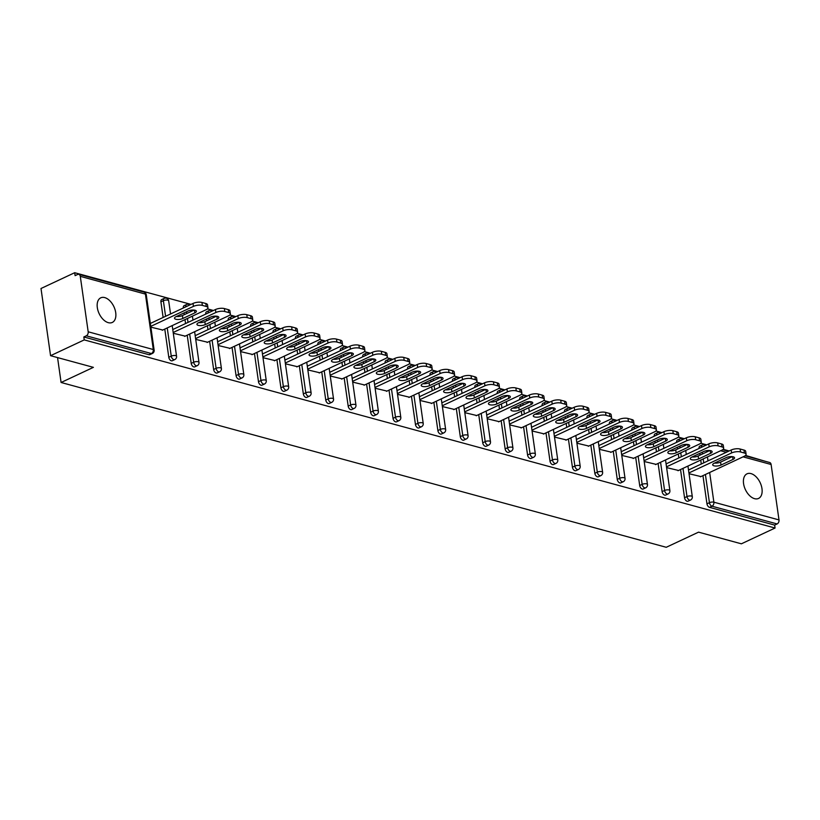 <?xml version="1.0" encoding="UTF-8"?>
<svg xmlns="http://www.w3.org/2000/svg" width="820" height="820" viewBox="0 0 820 820"><rect width="100%" height="100%" fill="white"/><g stroke="black" fill="none" stroke-linecap="round" stroke-linejoin="round"><path stroke-width="1.23" d="M750.987 473.601A13.591 8.159 64.9 0 0 747.01 473.827A13.591 8.159 64.9 0 0 744.242 486.629A13.591 8.159 64.9 0 0 754.564 498.673A13.591 8.159 64.9 0 0 758.541 498.447A13.591 8.159 64.9 0 0 761.308 485.645A13.591 8.159 64.9 0 0 750.987 473.601M104.734 297.598A13.591 8.159 64.9 0 0 100.747 297.834A13.591 8.159 64.9 0 0 97.99 310.626A13.591 8.159 64.9 0 0 108.301 322.67A13.591 8.159 64.9 0 0 112.289 322.444A13.591 8.159 64.9 0 0 115.046 309.642A13.591 8.159 64.9 0 0 104.734 297.598M745.083 455.807L769.642 462.49A3.188 2.265 105.2 0 1 771.107 464.489L779 519.921A3.188 2.265 105.2 0 1 777.114 523.939L774.654 525.097L775.064 528.029L741.382 543.814L698.548 532.149L666.24 547.288L61.09 382.489L93.398 367.35L50.563 355.685L41 288.496L74.692 272.712L75.102 275.643L77.562 274.495A3.188 2.265 -74.8 0 1 78.823 274.362L143.941 292.094A3.188 2.265 -74.8 0 1 145.406 294.083L80.288 276.35A3.188 2.265 -74.8 0 0 78.823 274.362M765.583 461.383L745.564 455.418M729.175 450.949L723.148 449.309M706.748 444.84L700.721 443.2M684.331 438.731L678.294 437.091M661.904 432.632L655.877 430.982M639.477 426.523L633.45 424.883M617.06 420.414L611.023 418.774M594.633 414.305L588.606 412.665M572.206 408.206L566.179 406.556M549.789 402.097L543.752 400.457M527.362 395.988L521.335 394.348M504.935 389.879L498.908 388.239M482.519 383.78L476.481 382.13M460.092 377.671L454.065 376.021M437.665 371.562L431.638 369.922M415.248 365.453L409.211 363.813M392.821 359.344L386.794 357.704M370.394 353.246L364.367 351.595M347.977 347.137L341.94 345.497M325.55 341.028L319.523 339.388M303.123 334.919L297.096 333.279M280.707 328.82L274.669 327.17M258.279 322.711L252.252 321.071M235.852 316.602L229.825 314.962M213.436 310.493L207.398 308.853M191.009 304.384L74.692 272.712M57.554 357.592L61.09 382.489M88.181 331.792L153.299 349.525A3.188 2.265 -74.8 0 1 151.403 353.543A3.188 1.917 64.9 0 0 152.346 353.481L149.875 354.64A3.188 1.917 -115.1 0 1 148.943 354.691L151.403 353.543L86.295 335.81A3.188 2.265 -74.8 0 0 88.181 331.792L80.288 276.35M148.943 354.691L83.835 336.958L84.245 339.9L50.563 355.685M86.295 335.81L83.835 336.958M775.064 528.029L84.245 339.9M150.87 327.159L162.77 330.019M774.654 525.097L709.536 507.365A3.188 1.917 -115.1 0 1 706.963 503.839L702.945 475.641M701.295 464.017L700.731 460.061M700.024 455.131L699.778 453.378M699.081 448.437L699.07 448.396A3.188 1.917 -115.1 0 1 699.88 446.101L702.34 444.952A3.188 1.917 64.9 0 0 701.53 447.248L699.07 448.396M676.643 442.298A3.188 1.917 -115.1 0 1 677.453 439.991L679.913 438.843A3.188 1.917 64.9 0 0 679.114 441.139L676.654 442.328M684.536 497.73L686.996 496.571A3.188 1.917 -115.1 0 0 689.569 500.097A3.188 1.917 64.9 0 0 690.501 500.046L688.041 501.204A3.188 1.917 -115.1 0 1 687.109 501.256A3.188 1.917 -115.1 0 1 684.536 497.73L680.528 469.532M678.868 457.908L678.304 453.962M677.607 449.022L677.351 447.269M654.227 436.189A3.188 1.917 -115.1 0 1 655.026 433.893L657.486 432.734A3.188 1.917 64.9 0 0 656.687 435.03L654.227 436.23M662.109 491.621L664.579 490.473A3.188 1.917 -115.1 0 0 667.152 493.999A3.188 1.917 64.9 0 0 668.085 493.937L665.625 495.095A3.188 1.917 -115.1 0 1 664.692 495.147A3.188 1.917 -115.1 0 1 662.109 491.621L658.101 463.423M656.451 451.799L655.887 447.853M655.18 442.913L654.934 441.16M631.8 430.08A3.188 1.917 -115.1 0 1 632.609 427.784L635.069 426.625A3.188 1.917 64.9 0 0 634.26 428.921L631.81 430.121M639.692 485.512L642.152 484.364A3.188 1.917 -115.1 0 0 644.725 487.89A3.188 1.917 64.9 0 0 645.658 487.838L643.198 488.986A3.188 1.917 -115.1 0 1 642.265 489.038A3.188 1.917 -115.1 0 1 639.692 485.512L635.674 457.324M634.024 445.69L633.46 441.744M632.753 436.804L632.507 435.051M609.373 423.971A3.188 1.917 -115.1 0 1 610.182 421.675L612.643 420.527A3.188 1.917 64.9 0 0 611.843 422.823L609.373 423.971M617.265 479.413L619.725 478.255A3.188 1.917 -115.1 0 0 622.298 481.781A3.188 1.917 64.9 0 0 623.231 481.729L620.771 482.877A3.188 1.917 -115.1 0 1 619.838 482.939A3.188 1.917 -115.1 0 1 617.265 479.413L613.257 451.215M611.597 439.592L611.033 435.635M610.336 430.705L610.08 428.952M586.956 417.862A3.188 1.917 -115.1 0 1 587.755 415.566L590.216 414.418A3.188 1.917 64.9 0 0 589.416 416.714L586.956 417.903M594.838 473.304L597.308 472.146A3.188 1.917 -115.1 0 0 599.881 475.672A3.188 1.917 64.9 0 0 600.814 475.62L598.354 476.779A3.188 1.917 -115.1 0 1 597.421 476.83A3.188 1.917 -115.1 0 1 594.838 473.304L590.83 445.106M589.18 433.483L588.616 429.526M587.909 424.596L587.663 422.843M564.529 411.763A3.188 1.917 -115.1 0 1 565.339 409.467L567.799 408.309A3.188 1.917 64.9 0 0 566.989 410.605L564.539 411.804M572.422 467.195L574.881 466.047A3.188 1.917 -115.1 0 0 577.454 469.563A3.188 1.917 64.9 0 0 578.387 469.511L575.927 470.67A3.188 1.917 -115.1 0 1 574.994 470.721A3.188 1.917 -115.1 0 1 572.422 467.195L568.403 438.997M566.753 427.374L566.189 423.428M565.492 418.487L565.236 416.734M542.102 405.654A3.188 1.917 -115.1 0 1 542.912 403.358L545.372 402.2A3.188 1.917 64.9 0 0 544.572 404.496L542.112 405.695M549.995 461.086L552.454 459.938A3.188 1.917 -115.1 0 0 555.027 463.464A3.188 1.917 64.9 0 0 555.96 463.402L553.5 464.561A3.188 1.917 -115.1 0 1 552.567 464.612A3.188 1.917 -115.1 0 1 549.995 461.086L545.987 432.888M544.326 421.265L543.762 417.318M543.066 412.378L542.809 410.625M519.685 399.545A3.188 1.917 -115.1 0 1 520.485 397.249L522.945 396.091A3.188 1.917 64.9 0 0 522.145 398.397L519.685 399.586M527.567 454.977L530.038 453.829A3.188 1.917 -115.1 0 0 532.611 457.355A3.188 1.917 64.9 0 0 533.543 457.304L531.083 458.452A3.188 1.917 -115.1 0 1 530.15 458.503A3.188 1.917 -115.1 0 1 527.567 454.977L523.56 426.789M521.909 415.166L521.346 411.209M520.638 406.279L520.392 404.516M497.258 393.436A3.188 1.917 -115.1 0 1 498.068 391.14L500.528 389.992A3.188 1.917 64.9 0 0 499.718 392.288L497.268 393.477M505.151 448.878L507.611 447.72A3.188 1.917 -115.1 0 0 510.183 451.246A3.188 1.917 64.9 0 0 511.116 451.195L508.656 452.343A3.188 1.917 -115.1 0 1 507.723 452.404A3.188 1.917 -115.1 0 1 505.151 448.878L501.133 420.68M499.482 409.057L498.919 405.101M498.222 400.17L497.965 398.417M474.831 387.337A3.188 1.917 -115.1 0 1 475.641 385.031L478.101 383.883A3.188 1.917 64.9 0 0 477.301 386.179L474.831 387.337M482.724 442.769L485.184 441.611A3.188 1.917 -115.1 0 0 487.756 445.137A3.188 1.917 64.9 0 0 488.689 445.086L486.229 446.244A3.188 1.917 -115.1 0 1 485.296 446.295A3.188 1.917 -115.1 0 1 482.724 442.769L478.716 414.571M477.055 402.948L476.492 399.002M475.795 394.061L475.538 392.308M452.414 381.228A3.188 1.917 -115.1 0 1 453.214 378.932L455.674 377.774A3.188 1.917 64.9 0 0 454.874 380.07L452.414 381.228M460.297 436.66L462.767 435.512A3.188 1.917 -115.1 0 0 465.34 439.038A3.188 1.917 64.9 0 0 466.272 438.977L463.812 440.135A3.188 1.917 -115.1 0 1 462.88 440.186A3.188 1.917 -115.1 0 1 460.297 436.66L456.289 408.462M454.639 396.839L454.075 392.893M453.368 387.952L453.122 386.199M429.987 375.119A3.188 1.917 -115.1 0 1 430.797 372.823L433.257 371.665A3.188 1.917 64.9 0 0 432.447 373.961L429.998 375.16M437.88 430.551L440.34 429.403A3.188 1.917 -115.1 0 0 442.913 432.929A3.188 1.917 64.9 0 0 443.845 432.878L441.385 434.026A3.188 1.917 -115.1 0 1 440.453 434.077A3.188 1.917 -115.1 0 1 437.88 430.551L433.862 402.364M432.212 390.73L431.648 386.784M430.951 381.853L430.695 380.09M407.56 369.01A3.188 1.917 -115.1 0 1 408.37 366.714L410.83 365.566A3.188 1.917 64.9 0 0 410.031 367.862L407.571 369.051M415.453 424.452L417.913 423.294A3.188 1.917 -115.1 0 0 420.486 426.82A3.188 1.917 64.9 0 0 421.418 426.769L418.958 427.917A3.188 1.917 -115.1 0 1 418.026 427.978A3.188 1.917 -115.1 0 1 415.453 424.452L411.445 396.255M409.785 384.631L409.221 380.675M408.524 375.744L408.268 373.992M385.144 362.901A3.188 1.917 -115.1 0 1 385.943 360.605L388.403 359.457A3.188 1.917 64.9 0 0 387.604 361.753L385.144 362.942M393.026 418.343L395.496 417.185A3.188 1.917 -115.1 0 0 398.069 420.711A3.188 1.917 64.9 0 0 399.002 420.66L396.542 421.818A3.188 1.917 -115.1 0 1 395.609 421.869A3.188 1.917 -115.1 0 1 393.026 418.343L389.018 390.146M387.368 378.522L386.804 374.566M386.097 369.635L385.851 367.883M362.717 356.803A3.188 1.917 -115.1 0 1 363.526 354.506L365.986 353.348A3.188 1.917 64.9 0 0 365.177 355.644L362.727 356.843M370.609 412.234L373.069 411.086A3.188 1.917 -115.1 0 0 375.642 414.602A3.188 1.917 64.9 0 0 376.575 414.551L374.115 415.709A3.188 1.917 -115.1 0 1 373.182 415.76A3.188 1.917 -115.1 0 1 370.609 412.234L366.591 384.037M364.941 372.413L364.377 368.467M363.68 363.526L363.424 361.774M340.29 350.693A3.188 1.917 -115.1 0 1 341.099 348.397L343.559 347.239A3.188 1.917 64.9 0 0 342.76 349.535L340.3 350.734M348.182 406.125L350.642 404.977A3.188 1.917 -115.1 0 0 353.215 408.503A3.188 1.917 64.9 0 0 354.148 408.442L351.688 409.6A3.188 1.917 -115.1 0 1 350.755 409.651A3.188 1.917 -115.1 0 1 348.182 406.125L344.174 377.928M342.514 366.304L341.95 362.358M341.253 357.417L340.997 355.665M317.873 344.584A3.188 1.917 -115.1 0 1 318.672 342.288L321.132 341.13A3.188 1.917 64.9 0 0 320.333 343.436L317.873 344.584M325.755 400.027L328.226 398.868A3.188 1.917 -115.1 0 0 330.798 402.394A3.188 1.917 64.9 0 0 331.731 402.343L329.271 403.491A3.188 1.917 -115.1 0 1 328.338 403.542A3.188 1.917 -115.1 0 1 325.755 400.027L321.747 371.829M320.097 360.205L319.534 356.249M318.826 351.319L318.58 349.556M295.446 338.476A3.188 1.917 -115.1 0 1 296.256 336.179L298.716 335.031A3.188 1.917 64.9 0 0 297.906 337.327L295.456 338.516M303.338 393.918L305.798 392.759A3.188 1.917 -115.1 0 0 308.371 396.285A3.188 1.917 64.9 0 0 309.304 396.234L306.844 397.382A3.188 1.917 -115.1 0 1 305.911 397.444A3.188 1.917 -115.1 0 1 303.338 393.918L299.32 365.72M297.67 354.096L297.106 350.14M296.409 345.21L296.153 343.457M273.019 332.377A3.188 1.917 -115.1 0 1 273.829 330.07L276.289 328.922A3.188 1.917 64.9 0 0 275.489 331.218L273.029 332.407M280.911 387.809L283.371 386.651A3.188 1.917 -115.1 0 0 285.944 390.176A3.188 1.917 64.9 0 0 286.877 390.125L284.417 391.284A3.188 1.917 -115.1 0 1 283.484 391.335A3.188 1.917 -115.1 0 1 280.911 387.809L276.904 359.611M275.243 347.987L274.68 344.041M273.983 339.101L273.736 337.348M250.602 326.268A3.188 1.917 -115.1 0 1 251.402 323.972L253.862 322.813A3.188 1.917 64.9 0 0 253.062 325.109L250.602 326.309M258.484 381.7L260.955 380.552A3.188 1.917 -115.1 0 0 263.527 384.078A3.188 1.917 64.9 0 0 264.46 384.016L262 385.174A3.188 1.917 -115.1 0 1 261.067 385.226A3.188 1.917 -115.1 0 1 258.484 381.7L254.477 353.502M252.826 341.878L252.263 337.932M251.555 332.992L251.309 331.239M228.175 320.159A3.188 1.917 -115.1 0 1 228.985 317.863L231.445 316.704A3.188 1.917 64.9 0 0 230.635 319L228.185 320.2M236.068 375.591L238.528 374.443A3.188 1.917 -115.1 0 0 241.1 377.969A3.188 1.917 64.9 0 0 242.033 377.917L239.573 379.065A3.188 1.917 -115.1 0 1 238.64 379.117A3.188 1.917 -115.1 0 1 236.068 375.591L232.05 347.403M230.399 335.769L229.836 331.823M229.139 326.893L228.882 325.13M205.748 314.05A3.188 1.917 -115.1 0 1 206.558 311.754L209.018 310.606A3.188 1.917 64.9 0 0 208.218 312.902L205.758 314.091M213.641 369.492L216.101 368.334A3.188 1.917 -115.1 0 0 218.673 371.86A3.188 1.917 64.9 0 0 219.616 371.808L217.146 372.957A3.188 1.917 -115.1 0 1 216.213 373.018A3.188 1.917 -115.1 0 1 213.641 369.492L209.633 341.294M207.972 329.671L207.409 325.714M206.712 320.784L206.466 319.031M183.332 307.941A3.188 1.917 -115.1 0 1 184.131 305.645L186.591 304.497A3.188 1.917 64.9 0 0 185.791 306.793L183.332 307.941M191.214 363.383L193.684 362.225A3.188 1.917 -115.1 0 0 196.257 365.751A3.188 1.917 64.9 0 0 197.189 365.699L194.729 366.858A3.188 1.917 -115.1 0 1 193.797 366.909A3.188 1.917 -115.1 0 1 191.214 363.383L187.206 335.185M185.556 323.562L184.992 319.605M184.285 314.675L184.039 312.922M160.904 301.842A3.188 1.917 -115.1 0 1 161.714 299.546L164.174 298.388A3.188 1.917 64.9 0 0 163.364 300.684L160.904 301.842L163.129 317.453M168.797 357.274L171.257 356.126A3.188 1.917 -115.1 0 0 173.83 359.652A3.188 1.917 64.9 0 0 174.762 359.59L172.302 360.749A3.188 1.917 -115.1 0 1 171.37 360.8A3.188 1.917 -115.1 0 1 168.797 357.274L164.779 329.076M173.297 333.268L185.197 336.128M195.713 339.377L207.624 342.237M218.14 345.486L230.041 348.336M240.567 351.585L252.468 354.445M262.984 357.694L274.895 360.554M285.411 363.803L297.311 366.663M307.838 369.912L319.738 372.762M330.255 376.011L342.165 378.871M352.682 382.12L364.582 384.98M375.109 388.229L387.009 391.089M397.526 394.338L409.436 397.198M419.953 400.447L431.853 403.296M442.38 406.546L454.28 409.405M464.796 412.655L476.707 415.514M487.223 418.764L499.124 421.623M509.65 424.873L521.551 427.722M532.067 430.971L543.978 433.831M554.494 437.08L566.394 439.94M576.921 443.189L588.822 446.049M599.338 449.298L611.249 452.158M621.765 455.407L633.665 458.257M644.192 461.506L656.092 464.366M666.609 467.615L678.519 470.475M689.036 473.724L700.936 476.584M202.366 305.399L206.24 306.454L205.83 303.513L201.945 302.457L202.366 305.399A6.375 2.316 171.9 0 0 193.438 306.383L150.757 326.38M206.24 306.454A6.375 2.316 171.9 0 1 207.942 307.715A6.375 2.316 171.9 0 1 205.943 309.796L162.257 330.265M176.085 316.643A4.992 1.814 171.9 0 0 174.516 318.273A4.992 1.814 171.9 0 0 177.612 319.492A4.992 1.814 171.9 0 0 182.839 318.488L194.842 312.861A4.992 1.814 171.9 0 0 196.4 311.241A4.992 1.814 171.9 0 0 193.315 310.021A4.992 1.814 171.9 0 0 188.077 311.026L176.085 316.643M193.438 306.383L193.018 303.451L150.337 323.449M193.018 303.451A6.375 2.316 -8.1 0 1 201.945 302.457M205.83 303.513A6.375 2.316 -8.1 0 1 207.522 304.784L207.942 307.715M176.402 316.499A4.992 1.814 171.9 0 0 182.419 315.546L194.104 310.073M224.782 311.508L228.667 312.563L228.247 309.622L224.372 308.566L224.782 311.508A6.375 2.316 171.9 0 0 215.865 312.492L173.184 332.489M228.667 312.563A6.375 2.316 171.9 0 1 230.358 313.824A6.375 2.316 171.9 0 1 228.37 315.895L184.684 336.374M198.512 322.752A4.992 1.814 171.9 0 0 196.943 324.382A4.992 1.814 171.9 0 0 200.029 325.601A4.992 1.814 171.9 0 0 205.266 324.597L217.259 318.97A4.992 1.814 171.9 0 0 218.827 317.35A4.992 1.814 171.9 0 0 215.732 316.13A4.992 1.814 171.9 0 0 210.504 317.135L198.512 322.752M215.865 312.492L215.445 309.55L172.764 329.548M215.445 309.55A6.375 2.316 -8.1 0 1 224.372 308.566M228.247 309.622A6.375 2.316 -8.1 0 1 229.938 310.882L230.358 313.824M198.819 322.608A4.992 1.814 171.9 0 0 204.846 321.655L216.531 316.182M247.209 317.606L251.094 318.672L250.674 315.731L246.789 314.675L247.209 317.606A6.375 2.316 171.9 0 0 238.282 318.601L195.611 338.598M251.094 318.672A6.375 2.316 171.9 0 1 252.785 319.933A6.375 2.316 171.9 0 1 250.787 322.004L207.101 342.473M220.928 328.861A4.992 1.814 171.9 0 0 219.37 330.481A4.992 1.814 171.9 0 0 222.456 331.7A4.992 1.814 171.9 0 0 227.683 330.696L239.686 325.079A4.992 1.814 171.9 0 0 241.244 323.459A4.992 1.814 171.9 0 0 238.159 322.229A4.992 1.814 171.9 0 0 232.931 323.234L220.928 328.861M238.282 318.601L237.861 315.659L195.191 335.657M237.861 315.659A6.375 2.316 -8.1 0 1 246.789 314.675M250.674 315.731A6.375 2.316 -8.1 0 1 252.365 316.991L252.785 319.933M221.246 328.717A4.992 1.814 171.9 0 0 227.273 327.764L238.948 322.291M269.636 323.715L273.511 324.771L273.101 321.84L269.216 320.784L269.636 323.715A6.375 2.316 171.9 0 0 260.709 324.71L218.028 344.707M273.511 324.771A6.375 2.316 171.9 0 1 275.212 326.042A6.375 2.316 171.9 0 1 273.214 328.113L229.528 348.582M243.355 334.97A4.992 1.814 171.9 0 0 241.787 336.589A4.992 1.814 171.9 0 0 244.883 337.809A4.992 1.814 171.9 0 0 250.11 336.805L262.113 331.188A4.992 1.814 171.9 0 0 263.671 329.558A4.992 1.814 171.9 0 0 260.586 328.338A4.992 1.814 171.9 0 0 255.348 329.343L243.355 334.97M260.709 324.71L260.288 321.768L217.607 341.766M260.288 321.768A6.375 2.316 -8.1 0 1 269.216 320.784M273.101 321.84A6.375 2.316 -8.1 0 1 274.792 323.101L275.212 326.042M243.673 334.816A4.992 1.814 171.9 0 0 249.69 333.873L261.375 328.389M292.053 329.824L295.938 330.88L295.518 327.938L291.643 326.883L292.053 329.824A6.375 2.316 171.9 0 0 283.136 330.808L240.455 350.806M295.938 330.88A6.375 2.316 171.9 0 1 297.629 332.141A6.375 2.316 171.9 0 1 295.641 334.222L251.955 354.691M265.782 341.079A4.992 1.814 171.9 0 0 264.214 342.698A4.992 1.814 171.9 0 0 267.299 343.918A4.992 1.814 171.9 0 0 272.537 342.914L284.53 337.286A4.992 1.814 171.9 0 0 286.098 335.667A4.992 1.814 171.9 0 0 283.002 334.447A4.992 1.814 171.9 0 0 277.775 335.452L265.782 341.079M283.136 330.808L282.715 327.877L240.034 347.875M282.715 327.877A6.375 2.316 -8.1 0 1 291.643 326.883M295.518 327.938A6.375 2.316 -8.1 0 1 297.209 329.209L297.629 332.141M266.09 340.925A4.992 1.814 171.9 0 0 272.117 339.972L283.802 334.498M314.48 335.933L318.365 336.989L317.945 334.047L314.06 332.992L314.48 335.933A6.375 2.316 171.9 0 0 305.553 336.917L262.882 356.915M318.365 336.989A6.375 2.316 171.9 0 1 320.056 338.25A6.375 2.316 171.9 0 1 318.058 340.32L274.372 360.8M288.199 347.178A4.992 1.814 171.9 0 0 286.641 348.808A4.992 1.814 171.9 0 0 289.726 350.027A4.992 1.814 171.9 0 0 294.954 349.023L306.957 343.395A4.992 1.814 171.9 0 0 308.515 341.776A4.992 1.814 171.9 0 0 305.43 340.556A4.992 1.814 171.9 0 0 300.202 341.561L288.199 347.178M305.553 336.917L305.132 333.976L262.462 353.984M305.132 333.976A6.375 2.316 -8.1 0 1 314.06 332.992M317.945 334.047A6.375 2.316 -8.1 0 1 319.636 335.318L320.056 338.25M288.517 347.034A4.992 1.814 171.9 0 0 294.544 346.081L306.219 340.607M336.907 342.042L340.782 343.098L340.372 340.156L336.487 339.101L336.907 342.042A6.375 2.316 171.9 0 0 327.979 343.026L285.298 363.024M340.782 343.098A6.375 2.316 171.9 0 1 342.483 344.359A6.375 2.316 171.9 0 1 340.484 346.429L296.799 366.899M310.626 353.287A4.992 1.814 171.9 0 0 309.058 354.906A4.992 1.814 171.9 0 0 312.154 356.136A4.992 1.814 171.9 0 0 317.381 355.132L329.384 349.505A4.992 1.814 171.9 0 0 330.942 347.885A4.992 1.814 171.9 0 0 327.856 346.665A4.992 1.814 171.9 0 0 322.619 347.67L310.626 353.287M327.979 343.026L327.559 340.085L284.878 360.082M327.559 340.085A6.375 2.316 -8.1 0 1 336.487 339.101M340.372 340.156A6.375 2.316 -8.1 0 1 342.063 341.417L342.483 344.359M310.944 353.143A4.992 1.814 171.9 0 0 316.961 352.19L328.646 346.716M359.324 348.141L363.209 349.197L362.788 346.265L358.914 345.21L359.324 348.141A6.375 2.316 171.9 0 0 350.406 349.135L307.726 369.133M363.209 349.197A6.375 2.316 171.9 0 1 364.9 350.468A6.375 2.316 171.9 0 1 362.911 352.538L319.226 373.008M333.053 359.396A4.992 1.814 171.9 0 0 331.485 361.015A4.992 1.814 171.9 0 0 334.57 362.235A4.992 1.814 171.9 0 0 339.808 361.231L351.8 355.613A4.992 1.814 171.9 0 0 353.369 353.984A4.992 1.814 171.9 0 0 350.273 352.764A4.992 1.814 171.9 0 0 345.046 353.768L333.053 359.396M350.406 349.135L349.986 346.194L307.305 366.191M349.986 346.194A6.375 2.316 -8.1 0 1 358.914 345.21M362.788 346.265A6.375 2.316 -8.1 0 1 364.48 347.526L364.9 350.468M333.361 359.242A4.992 1.814 171.9 0 0 339.388 358.299L351.073 352.825M381.751 354.25L385.636 355.306L385.215 352.374L381.331 351.308L381.751 354.25A6.375 2.316 171.9 0 0 372.823 355.234L330.152 375.242M385.636 355.306A6.375 2.316 171.9 0 1 387.327 356.577A6.375 2.316 171.9 0 1 385.328 358.647L341.643 379.117M355.47 365.505A4.992 1.814 171.9 0 0 353.912 367.124A4.992 1.814 171.9 0 0 356.997 368.344A4.992 1.814 171.9 0 0 362.225 367.339L374.227 361.722A4.992 1.814 171.9 0 0 375.785 360.093A4.992 1.814 171.9 0 0 372.7 358.873A4.992 1.814 171.9 0 0 367.473 359.877L355.47 365.505M372.823 355.234L372.403 352.303L329.732 372.3M372.403 352.303A6.375 2.316 -8.1 0 1 381.331 351.308M385.215 352.374A6.375 2.316 -8.1 0 1 386.907 353.635L387.327 356.577M355.788 365.351A4.992 1.814 171.9 0 0 361.815 364.398L373.489 358.924M404.178 360.359L408.053 361.415L407.642 358.473L403.758 357.417L404.178 360.359A6.375 2.316 171.9 0 0 395.25 361.343L352.569 381.341M408.053 361.415A6.375 2.316 171.9 0 1 409.754 362.676A6.375 2.316 171.9 0 1 407.755 364.756L364.07 385.226M377.897 371.603A4.992 1.814 171.9 0 0 376.329 373.233A4.992 1.814 171.9 0 0 379.424 374.453A4.992 1.814 171.9 0 0 384.652 373.448L396.654 367.821A4.992 1.814 171.9 0 0 398.212 366.202A4.992 1.814 171.9 0 0 395.127 364.982A4.992 1.814 171.9 0 0 389.889 365.986L377.897 371.603M395.25 361.343L394.83 358.412L352.149 378.409M394.83 358.412A6.375 2.316 -8.1 0 1 403.758 357.417M407.642 358.473A6.375 2.316 -8.1 0 1 409.334 359.744L409.754 362.676M378.215 371.46A4.992 1.814 171.9 0 0 384.231 370.507L395.916 365.033M426.595 366.468L430.479 367.524L430.059 364.582L426.185 363.526L426.595 366.468A6.375 2.316 171.9 0 0 417.677 367.452L374.996 387.45M430.479 367.524A6.375 2.316 171.9 0 1 432.171 368.785A6.375 2.316 171.9 0 1 430.182 370.855L386.497 391.324M400.324 377.712A4.992 1.814 171.9 0 0 398.756 379.342A4.992 1.814 171.9 0 0 401.841 380.562A4.992 1.814 171.9 0 0 407.079 379.558L419.071 373.93A4.992 1.814 171.9 0 0 420.639 372.311A4.992 1.814 171.9 0 0 417.544 371.091A4.992 1.814 171.9 0 0 412.316 372.095L400.324 377.712M417.677 367.452L417.257 364.51L374.576 384.508M417.257 364.51A6.375 2.316 -8.1 0 1 426.185 363.526M430.059 364.582A6.375 2.316 -8.1 0 1 431.75 365.843L432.171 368.785M400.631 377.569A4.992 1.814 171.9 0 0 406.658 376.616L418.343 371.142M449.022 372.567L452.906 373.633L452.486 370.691L448.601 369.635L449.022 372.567A6.375 2.316 171.9 0 0 440.094 373.561L397.423 393.559M452.906 373.633A6.375 2.316 171.9 0 1 454.598 374.894A6.375 2.316 171.9 0 1 452.599 376.964L408.913 397.433M422.741 383.821A4.992 1.814 171.9 0 0 421.183 385.441A4.992 1.814 171.9 0 0 424.268 386.661A4.992 1.814 171.9 0 0 429.495 385.656L441.498 380.039A4.992 1.814 171.9 0 0 443.056 378.42A4.992 1.814 171.9 0 0 439.971 377.19A4.992 1.814 171.9 0 0 434.743 378.194L422.741 383.821M440.094 373.561L439.674 370.619L397.003 390.617M439.674 370.619A6.375 2.316 -8.1 0 1 448.601 369.635M452.486 370.691A6.375 2.316 -8.1 0 1 454.178 371.952L454.598 374.894M423.058 383.678A4.992 1.814 171.9 0 0 429.085 382.725L440.76 377.251M471.449 378.676L475.323 379.732L474.913 376.8L471.029 375.744L471.449 378.676A6.375 2.316 171.9 0 0 462.521 379.67L419.84 399.668M475.323 379.732A6.375 2.316 171.9 0 1 477.025 381.003A6.375 2.316 171.9 0 1 475.026 383.073L431.34 403.542M445.168 389.93A4.992 1.814 171.9 0 0 443.599 391.55A4.992 1.814 171.9 0 0 446.695 392.77A4.992 1.814 171.9 0 0 451.922 391.765L463.925 386.148A4.992 1.814 171.9 0 0 465.483 384.518A4.992 1.814 171.9 0 0 462.398 383.299A4.992 1.814 171.9 0 0 457.16 384.303L445.168 389.93M462.521 379.67L462.101 376.728L419.42 396.726M462.101 376.728A6.375 2.316 -8.1 0 1 471.029 375.744M474.913 376.8A6.375 2.316 -8.1 0 1 476.604 378.061L477.025 381.003M445.485 389.777A4.992 1.814 171.9 0 0 451.502 388.834L463.187 383.35M493.865 384.785L497.75 385.841L497.33 382.899L493.455 381.843L493.865 384.785A6.375 2.316 171.9 0 0 484.948 385.769L442.267 405.767M497.75 385.841A6.375 2.316 171.9 0 1 499.441 387.101A6.375 2.316 171.9 0 1 497.453 389.182L453.767 409.651M467.595 396.029A4.992 1.814 171.9 0 0 466.026 397.659A4.992 1.814 171.9 0 0 469.112 398.879A4.992 1.814 171.9 0 0 474.349 397.874L486.342 392.247A4.992 1.814 171.9 0 0 487.91 390.627A4.992 1.814 171.9 0 0 484.815 389.408A4.992 1.814 171.9 0 0 479.587 390.412L467.595 396.029M484.948 385.769L484.528 382.837L441.847 402.835M484.528 382.837A6.375 2.316 -8.1 0 1 493.455 381.843M497.33 382.899A6.375 2.316 -8.1 0 1 499.021 384.17L499.441 387.101M467.902 395.886A4.992 1.814 171.9 0 0 473.929 394.933L485.614 389.459M516.292 390.894L520.177 391.95L519.757 389.008L515.872 387.952L516.292 390.894A6.375 2.316 171.9 0 0 507.365 391.878L464.694 411.876M520.177 391.95A6.375 2.316 171.9 0 1 521.868 393.21A6.375 2.316 171.9 0 1 519.87 395.281L476.184 415.76M490.011 402.138A4.992 1.814 171.9 0 0 488.453 403.768A4.992 1.814 171.9 0 0 491.539 404.988A4.992 1.814 171.9 0 0 496.766 403.983L508.769 398.356A4.992 1.814 171.9 0 0 510.327 396.736A4.992 1.814 171.9 0 0 507.242 395.517A4.992 1.814 171.9 0 0 502.014 396.521L490.011 402.138M507.365 391.878L506.944 388.936L464.274 408.944M506.944 388.936A6.375 2.316 -8.1 0 1 515.872 387.952M519.757 389.008A6.375 2.316 -8.1 0 1 521.448 390.279L521.868 393.21M490.329 401.995A4.992 1.814 171.9 0 0 496.356 401.041L508.031 395.568M538.72 397.003L542.594 398.059L542.184 395.117L538.299 394.061L538.72 397.003A6.375 2.316 171.9 0 0 529.792 397.987L487.111 417.985M542.594 398.059A6.375 2.316 171.9 0 1 544.295 399.319A6.375 2.316 171.9 0 1 542.297 401.39L498.611 421.859M512.438 408.247A4.992 1.814 171.9 0 0 510.87 409.867A4.992 1.814 171.9 0 0 513.966 411.086A4.992 1.814 171.9 0 0 519.193 410.092L531.196 404.465A4.992 1.814 171.9 0 0 532.754 402.845A4.992 1.814 171.9 0 0 529.669 401.626A4.992 1.814 171.9 0 0 524.431 402.63L512.438 408.247M529.792 397.987L529.371 395.045L486.69 415.043M529.371 395.045A6.375 2.316 -8.1 0 1 538.299 394.061M542.184 395.117A6.375 2.316 -8.1 0 1 543.875 396.378L544.295 399.319M512.756 408.104A4.992 1.814 171.9 0 0 518.773 407.15L530.458 401.677M561.136 403.102L565.021 404.157L564.601 401.226L560.726 400.17L561.136 403.102A6.375 2.316 171.9 0 0 552.219 404.096L509.538 424.094M565.021 404.157A6.375 2.316 171.9 0 1 566.712 405.428A6.375 2.316 171.9 0 1 564.724 407.499L521.038 427.968M534.865 414.356A4.992 1.814 171.9 0 0 533.297 415.976A4.992 1.814 171.9 0 0 536.382 417.195A4.992 1.814 171.9 0 0 541.62 416.191L553.613 410.574A4.992 1.814 171.9 0 0 555.181 408.944A4.992 1.814 171.9 0 0 552.085 407.724A4.992 1.814 171.9 0 0 546.858 408.729L534.865 414.356M552.219 404.096L551.798 401.154L509.117 421.152M551.798 401.154A6.375 2.316 -8.1 0 1 560.726 400.17M564.601 401.226A6.375 2.316 -8.1 0 1 566.292 402.487L566.712 405.428M535.173 414.202A4.992 1.814 171.9 0 0 541.2 413.259L552.885 407.776M583.563 409.211L587.448 410.266L587.028 407.335L583.143 406.269L583.563 409.211A6.375 2.316 171.9 0 0 574.635 410.195L531.965 430.203M587.448 410.266A6.375 2.316 171.9 0 1 589.139 411.537A6.375 2.316 171.9 0 1 587.14 413.608L543.455 434.077M557.282 420.465A4.992 1.814 171.9 0 0 555.724 422.085A4.992 1.814 171.9 0 0 558.809 423.304A4.992 1.814 171.9 0 0 564.037 422.3L576.04 416.683A4.992 1.814 171.9 0 0 577.598 415.053A4.992 1.814 171.9 0 0 574.512 413.833A4.992 1.814 171.9 0 0 569.285 414.838L557.282 420.465M574.635 410.195L574.215 407.263L531.544 427.261M574.215 407.263A6.375 2.316 -8.1 0 1 583.143 406.269M587.028 407.335A6.375 2.316 -8.1 0 1 588.719 408.596L589.139 411.537M557.6 420.311A4.992 1.814 171.9 0 0 563.627 419.358L575.302 413.885M605.99 415.32L609.865 416.375L609.455 413.434L605.57 412.378L605.99 415.32A6.375 2.316 171.9 0 0 597.062 416.304L554.381 436.301M609.865 416.375A6.375 2.316 171.9 0 1 611.566 417.636A6.375 2.316 171.9 0 1 609.567 419.707L565.882 440.186M579.709 426.564A4.992 1.814 171.9 0 0 578.141 428.194A4.992 1.814 171.9 0 0 581.236 429.413A4.992 1.814 171.9 0 0 586.464 428.409L598.467 422.782A4.992 1.814 171.9 0 0 600.025 421.162A4.992 1.814 171.9 0 0 596.939 419.942A4.992 1.814 171.9 0 0 591.702 420.947L579.709 426.564M597.062 416.304L596.642 413.372L553.961 433.37M596.642 413.372A6.375 2.316 -8.1 0 1 605.57 412.378M609.455 413.434A6.375 2.316 -8.1 0 1 611.146 414.705L611.566 417.636M580.027 426.42A4.992 1.814 171.9 0 0 586.044 425.467L597.729 419.994M628.407 421.429L632.292 422.484L631.871 419.543L627.997 418.487L628.407 421.429A6.375 2.316 171.9 0 0 619.489 422.413L576.808 442.41M632.292 422.484A6.375 2.316 171.9 0 1 633.983 423.745A6.375 2.316 171.9 0 1 631.995 425.816L588.309 446.285M602.136 432.673A4.992 1.814 171.9 0 0 600.568 434.303A4.992 1.814 171.9 0 0 603.653 435.522A4.992 1.814 171.9 0 0 608.891 434.518L620.883 428.891A4.992 1.814 171.9 0 0 622.452 427.271A4.992 1.814 171.9 0 0 619.356 426.051A4.992 1.814 171.9 0 0 614.129 427.056L602.136 432.673M619.489 422.413L619.069 419.471L576.388 439.469M619.069 419.471A6.375 2.316 -8.1 0 1 627.997 418.487M631.871 419.543A6.375 2.316 -8.1 0 1 633.563 420.803L633.983 423.745M602.444 432.529A4.992 1.814 171.9 0 0 608.471 431.576L620.156 426.103M650.834 427.527L654.719 428.583L654.298 425.652L650.414 424.596L650.834 427.527A6.375 2.316 171.9 0 0 641.906 428.522L599.236 448.519M654.719 428.583A6.375 2.316 171.9 0 1 656.41 429.854A6.375 2.316 171.9 0 1 654.411 431.925L610.726 452.394M624.553 438.782A4.992 1.814 171.9 0 0 622.995 440.401A4.992 1.814 171.9 0 0 626.08 441.621A4.992 1.814 171.9 0 0 631.308 440.617L643.31 435A4.992 1.814 171.9 0 0 644.868 433.38A4.992 1.814 171.9 0 0 641.783 432.15A4.992 1.814 171.9 0 0 636.556 433.155L624.553 438.782M641.906 428.522L641.486 425.58L598.815 445.578M641.486 425.58A6.375 2.316 -8.1 0 1 650.414 424.596M654.298 425.652A6.375 2.316 -8.1 0 1 655.99 426.912L656.41 429.854M624.871 438.638A4.992 1.814 171.9 0 0 630.898 437.685L642.572 432.212M673.261 433.636L677.135 434.692L676.726 431.761L672.841 430.695L673.261 433.636A6.375 2.316 171.9 0 0 664.333 434.631L621.652 454.628M677.135 434.692A6.375 2.316 171.9 0 1 678.837 435.963A6.375 2.316 171.9 0 1 676.838 438.034L633.153 458.503M646.98 444.891A4.992 1.814 171.9 0 0 645.412 446.51A4.992 1.814 171.9 0 0 648.507 447.73A4.992 1.814 171.9 0 0 653.735 446.726L665.737 441.109A4.992 1.814 171.9 0 0 667.295 439.479A4.992 1.814 171.9 0 0 664.21 438.259A4.992 1.814 171.9 0 0 658.972 439.264L646.98 444.891M664.333 434.631L663.913 431.689L621.232 451.687M663.913 431.689A6.375 2.316 -8.1 0 1 672.841 430.695M676.726 431.761A6.375 2.316 -8.1 0 1 678.417 433.021L678.837 435.963M647.298 444.737A4.992 1.814 171.9 0 0 653.314 443.794L664.999 438.31M695.678 439.745L699.562 440.801L699.142 437.859L695.268 436.804L695.678 439.745A6.375 2.316 171.9 0 0 686.76 440.729L644.079 460.727M699.562 440.801A6.375 2.316 171.9 0 1 701.254 442.062A6.375 2.316 171.9 0 1 699.265 444.143L655.58 464.612M669.407 450.99A4.992 1.814 171.9 0 0 667.839 452.619A4.992 1.814 171.9 0 0 670.924 453.839A4.992 1.814 171.9 0 0 676.162 452.835L688.154 447.207A4.992 1.814 171.9 0 0 689.722 445.588A4.992 1.814 171.9 0 0 686.627 444.368A4.992 1.814 171.9 0 0 681.399 445.373L669.407 450.99M686.76 440.729L686.34 437.798L643.659 457.796M686.34 437.798A6.375 2.316 -8.1 0 1 695.268 436.804M699.142 437.859A6.375 2.316 -8.1 0 1 700.833 439.13L701.254 442.062M669.714 450.846A4.992 1.814 171.9 0 0 675.741 449.893L687.426 444.419M718.105 445.854L721.989 446.91L721.569 443.968L717.684 442.913L718.105 445.854A6.375 2.316 171.9 0 0 709.177 446.838L666.506 466.836M721.989 446.91A6.375 2.316 171.9 0 1 723.681 448.171A6.375 2.316 171.9 0 1 721.682 450.241L677.996 470.721M691.824 457.099A4.992 1.814 171.9 0 0 690.266 458.728A4.992 1.814 171.9 0 0 693.351 459.948A4.992 1.814 171.9 0 0 698.578 458.944L710.581 453.316A4.992 1.814 171.9 0 0 712.139 451.697A4.992 1.814 171.9 0 0 709.054 450.477A4.992 1.814 171.9 0 0 703.826 451.482L691.824 457.099M709.177 446.838L708.757 443.897L666.086 463.905M708.757 443.897A6.375 2.316 -8.1 0 1 717.684 442.913M721.569 443.968A6.375 2.316 -8.1 0 1 723.26 445.239L723.681 448.171M692.141 456.955A4.992 1.814 171.9 0 0 698.168 456.002L709.843 450.529M740.532 451.953L744.406 453.019L743.996 450.077L740.111 449.022L740.532 451.953A6.375 2.316 171.9 0 0 731.604 452.947L688.923 472.945M744.406 453.019A6.375 2.316 171.9 0 1 746.108 454.28A6.375 2.316 171.9 0 1 744.109 456.351L700.423 476.82M714.251 463.208A4.992 1.814 171.9 0 0 712.682 464.827A4.992 1.814 171.9 0 0 715.778 466.047A4.992 1.814 171.9 0 0 721.005 465.053L733.008 459.425A4.992 1.814 171.9 0 0 734.566 457.806A4.992 1.814 171.9 0 0 731.481 456.586A4.992 1.814 171.9 0 0 726.243 457.58L714.251 463.208M731.604 452.947L731.184 450.006L688.503 470.003M731.184 450.006A6.375 2.316 -8.1 0 1 740.111 449.022M743.996 450.077A6.375 2.316 -8.1 0 1 745.687 451.338L746.108 454.28M714.568 463.064A4.992 1.814 171.9 0 0 720.585 462.111L732.27 456.637M152.346 353.481A3.188 3.188 0 0 0 154.139 350.15A3.188 1.158 -8.1 0 0 153.299 349.525L145.406 294.083A3.188 1.158 -8.1 0 1 146.257 294.718A3.188 3.188 0 0 0 143.941 292.094M771.107 464.489L743.053 456.842M726.325 452.291L720.636 450.733M706.553 450.662L706.737 451.984M707.445 456.914L708.008 460.871M709.659 472.494L713.882 502.188L779 519.921M777.114 523.939L711.996 506.206L709.536 507.365M706.963 503.839L709.423 502.68A3.188 1.158 171.9 0 1 713.882 502.188A3.188 2.265 105.2 0 1 711.996 506.206A3.188 1.917 -115.1 0 1 709.423 502.68L705.405 474.483M706.04 445.178L704.524 444.758A3.188 2.265 105.2 0 1 705.487 445.434M174.762 359.59A3.188 3.188 0 0 0 176.566 356.259A3.188 1.158 -8.1 0 0 175.716 355.624A3.188 1.158 171.9 0 0 171.257 356.126L167.239 327.928M165.589 316.305L163.364 300.684A3.188 1.158 171.9 0 1 167.833 300.192A3.188 1.158 -8.1 0 1 168.674 300.827A3.188 3.188 0 0 0 164.174 298.388M197.189 365.699A3.188 3.188 0 0 0 198.993 362.368A3.188 1.158 -8.1 0 0 198.143 361.733A3.188 1.158 171.9 0 0 193.684 362.225L189.666 334.037M188.016 322.404L187.452 318.457M186.745 313.517L186.499 311.764M185.791 306.834L185.791 306.793A3.188 1.158 171.9 0 1 186.376 306.557M219.616 371.808A3.188 3.188 0 0 0 221.41 368.477A3.188 1.158 -8.1 0 0 220.57 367.842A3.188 1.158 171.9 0 0 216.101 368.334L212.093 340.136M210.433 328.512L209.879 324.566M209.172 319.626L208.926 317.873M208.218 312.943L208.218 312.902A3.188 1.158 171.9 0 1 208.803 312.666M242.033 377.917A3.188 3.188 0 0 0 243.837 374.576A3.188 1.158 -8.1 0 0 242.986 373.951A3.188 1.158 171.9 0 0 238.528 374.443L234.51 346.245M232.859 334.621L232.296 330.665M231.599 325.735L231.342 323.982M230.645 319.041L230.635 319A3.188 1.158 171.9 0 1 231.219 318.775M264.46 384.016A3.188 3.188 0 0 0 266.264 380.685A3.188 1.158 -8.1 0 0 265.413 380.049A3.188 1.158 171.9 0 0 260.955 380.552L256.937 352.354M255.286 340.731L254.723 336.774M254.015 331.844L253.769 330.091M286.877 390.125A3.188 3.188 0 0 0 288.681 386.794A3.188 1.158 -8.1 0 0 287.84 386.159A3.188 1.158 171.9 0 0 283.371 386.651L279.364 358.463M277.703 346.829L277.15 342.883M276.442 337.953L276.196 336.19M275.489 331.26L275.489 331.218A3.188 1.158 171.9 0 1 276.073 330.983M309.304 396.234A3.188 3.188 0 0 0 311.108 392.903A3.188 1.158 -8.1 0 0 310.257 392.267A3.188 1.158 171.9 0 0 305.798 392.759L301.781 364.562M300.13 352.938L299.566 348.992M298.869 344.051L298.613 342.299M297.916 337.368L297.906 337.327A3.188 1.158 171.9 0 1 298.49 337.092M331.731 402.343A3.188 3.188 0 0 0 333.535 399.002A3.188 1.158 -8.1 0 0 332.684 398.376A3.188 1.158 171.9 0 0 328.226 398.868L324.207 370.671M322.557 359.047L321.993 355.101M321.286 350.16L321.04 348.408M320.333 343.467L320.333 343.436A3.188 1.158 171.9 0 1 320.917 343.201M354.148 408.442A3.188 3.188 0 0 0 355.952 405.111A3.188 1.158 -8.1 0 0 355.111 404.485A3.188 1.158 171.9 0 0 350.642 404.977L346.635 376.78M344.974 365.156L344.41 361.2M343.713 356.269L343.467 354.517M342.76 349.576L342.76 349.535A3.188 1.158 171.9 0 1 343.344 349.31M376.575 414.551A3.188 3.188 0 0 0 378.379 411.22A3.188 1.158 -8.1 0 0 377.528 410.584A3.188 1.158 171.9 0 0 373.069 411.086L369.051 382.889M367.401 371.265L366.837 367.309M366.14 362.378L365.884 360.615M365.187 355.685L365.177 355.644A3.188 1.158 171.9 0 1 365.761 355.419M399.002 420.66A3.188 3.188 0 0 0 400.806 417.329A3.188 1.158 -8.1 0 0 399.955 416.693A3.188 1.158 171.9 0 0 395.496 417.185L391.478 388.987M389.828 377.364L389.264 373.418M388.557 368.477L388.311 366.724M421.418 426.769A3.188 3.188 0 0 0 423.222 423.438A3.188 1.158 -8.1 0 0 422.382 422.802A3.188 1.158 171.9 0 0 417.913 423.294L413.905 395.096M412.245 383.473L411.681 379.527M410.984 374.586L410.738 372.833M410.031 367.903L410.031 367.862A3.188 1.158 171.9 0 1 410.615 367.627M443.845 432.878A3.188 3.188 0 0 0 445.649 429.536A3.188 1.158 -8.1 0 0 444.799 428.911A3.188 1.158 171.9 0 0 440.34 429.403L436.322 401.205M434.672 389.582L434.108 385.625M433.411 380.695L433.155 378.942M432.458 374.002L432.447 373.961A3.188 1.158 171.9 0 1 433.032 373.735M466.272 438.977A3.188 3.188 0 0 0 468.077 435.645A3.188 1.158 -8.1 0 0 467.226 435.01A3.188 1.158 171.9 0 0 462.767 435.512L458.749 407.314M457.099 395.691L456.535 391.734M455.828 386.804L455.582 385.051M454.874 380.111L454.874 380.07A3.188 1.158 171.9 0 1 455.459 379.844M488.689 445.086A3.188 3.188 0 0 0 490.493 441.755A3.188 1.158 -8.1 0 0 489.653 441.119A3.188 1.158 171.9 0 0 485.184 441.611L481.176 413.423M479.515 401.79L478.952 397.843M478.255 392.913L478.009 391.15M477.301 386.22L477.301 386.179A3.188 1.158 171.9 0 1 477.886 385.943M511.116 451.195A3.188 3.188 0 0 0 512.92 447.863A3.188 1.158 -8.1 0 0 512.069 447.228A3.188 1.158 171.9 0 0 507.611 447.72L503.593 419.522M501.942 407.899L501.379 403.952M500.682 399.012L500.425 397.259M499.728 392.329L499.718 392.288A3.188 1.158 171.9 0 1 500.302 392.052M533.543 457.304A3.188 3.188 0 0 0 535.347 453.962A3.188 1.158 -8.1 0 0 534.496 453.337A3.188 1.158 171.9 0 0 530.038 453.829L526.02 425.631M524.369 414.008L523.806 410.061M523.098 405.121L522.852 403.368M555.96 463.402A3.188 3.188 0 0 0 557.764 460.071A3.188 1.158 -8.1 0 0 556.923 459.446A3.188 1.158 171.9 0 0 552.454 459.938L548.447 431.74M546.786 420.117L546.222 416.16M545.525 411.23L545.279 409.477M578.387 469.511A3.188 3.188 0 0 0 580.191 466.18A3.188 1.158 -8.1 0 0 579.34 465.545A3.188 1.158 171.9 0 0 574.881 466.047L570.864 437.849M569.213 426.226L568.649 422.269M567.952 417.339L567.696 415.576M566.999 410.646L566.989 410.605A3.188 1.158 171.9 0 1 567.573 410.379M600.814 475.62A3.188 3.188 0 0 0 602.618 472.289A3.188 1.158 -8.1 0 0 601.767 471.654A3.188 1.158 171.9 0 0 597.308 472.146L593.29 443.948M591.64 432.324L591.076 428.378M590.369 423.438L590.123 421.685M589.416 416.755L589.416 416.714A3.188 1.158 171.9 0 1 590 416.478M623.231 481.729A3.188 3.188 0 0 0 625.035 478.398A3.188 1.158 -8.1 0 0 624.194 477.763A3.188 1.158 171.9 0 0 619.725 478.255L615.717 450.057M614.057 438.433L613.493 434.487M612.796 429.547L612.55 427.794M611.843 422.864L611.843 422.823A3.188 1.158 171.9 0 1 612.427 422.587M645.658 487.838A3.188 3.188 0 0 0 647.462 484.497A3.188 1.158 -8.1 0 0 646.611 483.872A3.188 1.158 171.9 0 0 642.152 484.364L638.134 456.166M636.484 444.542L635.92 440.586M635.223 435.656L634.967 433.903M634.27 428.962L634.26 428.921A3.188 1.158 171.9 0 1 634.844 428.696M668.085 493.937A3.188 3.188 0 0 0 669.889 490.606A3.188 1.158 -8.1 0 0 669.038 489.97A3.188 1.158 171.9 0 0 664.579 490.473L660.561 462.275M658.911 450.651L658.347 446.695M657.64 441.765L657.394 440.012M656.687 435.071L656.687 435.03A3.188 1.158 171.9 0 1 657.271 434.805M690.501 500.046A3.188 3.188 0 0 0 692.305 496.715A3.188 1.158 -8.1 0 0 691.465 496.079A3.188 1.158 171.9 0 0 686.996 496.571L682.988 468.384M681.328 456.75L680.764 452.804M680.067 447.874L679.821 446.111M703.755 462.859L703.191 458.913M702.494 453.972L702.238 452.22M701.541 447.289L701.53 447.248A3.188 1.158 171.9 0 1 702.115 447.013M253.646 324.884A3.188 1.158 171.9 0 0 253.062 325.109M388.188 361.517A3.188 1.158 171.9 0 0 387.604 361.753M522.73 398.161A3.188 1.158 171.9 0 0 522.145 398.397M545.156 404.27A3.188 1.158 171.9 0 0 544.572 404.496M679.698 440.904A3.188 1.158 171.9 0 0 679.114 441.139M182.839 318.488L182.419 315.546M194.842 312.861L194.442 310.124M205.266 324.597L204.846 321.655M217.259 318.97L216.869 316.223M227.683 330.696L227.273 327.764M239.686 325.079L239.296 322.332M250.11 336.805L249.69 333.873M262.113 331.188L261.713 328.441M272.537 342.914L272.117 339.972M284.53 337.286L284.14 334.55M294.954 349.023L294.544 346.081M306.957 343.395L306.567 340.648M317.381 355.132L316.961 352.19M329.384 349.505L328.984 346.757M339.808 361.231L339.388 358.299M351.8 355.613L351.411 352.866M362.225 367.339L361.815 364.398M374.227 361.722L373.838 358.976M384.652 373.448L384.231 370.507M396.654 367.821L396.255 365.074M407.079 379.558L406.658 376.616M419.071 373.93L418.682 371.183M429.495 385.656L429.085 382.725M441.498 380.039L441.109 377.292M451.922 391.765L451.502 388.834M463.925 386.148L463.525 383.401M474.349 397.874L473.929 394.933M486.342 392.247L485.952 389.51M496.766 403.983L496.356 401.041M508.769 398.356L508.379 395.609M519.193 410.092L518.773 407.15M531.196 404.465L530.796 401.718M541.62 416.191L541.2 413.259M553.613 410.574L553.223 407.827M564.037 422.3L563.627 419.358M576.04 416.683L575.65 413.936M586.464 428.409L586.044 425.467M598.467 422.782L598.067 420.035M608.891 434.518L608.471 431.576M620.883 428.891L620.494 426.144M631.308 440.617L630.898 437.685M643.31 435L642.921 432.253M653.735 446.726L653.314 443.794M665.737 441.109L665.338 438.362M676.162 452.835L675.741 449.893M688.154 447.207L687.765 444.471M698.578 458.944L698.168 456.002M710.581 453.316L710.192 450.569M721.005 465.053L720.585 462.111M733.008 459.425L732.608 456.678M722.656 449.698L728.467 451.277M154.139 350.15L146.257 294.718M176.566 356.259L172.2 325.601M170.55 313.978L168.674 300.827M189.933 304.896A3.188 3.188 0 0 0 186.591 304.497M198.993 362.368L194.627 331.71M192.977 320.087L192.413 316.13M191.706 311.2L191.552 310.103M212.359 310.995A3.188 3.188 0 0 0 209.018 310.606M221.41 368.477L217.054 337.819M215.393 326.186L214.83 322.239M214.133 317.299L213.979 316.212M234.786 317.104A3.188 3.188 0 0 0 231.445 316.704M243.837 374.576L239.471 343.918M237.82 332.295L237.257 328.348M236.549 323.408L236.396 322.321M257.203 323.213A3.188 3.188 0 0 0 253.862 322.813M266.264 380.685L261.898 350.027M260.248 338.404L259.684 334.457M258.976 329.517L258.823 328.42M279.63 329.322A3.188 3.188 0 0 0 276.289 328.922M288.681 386.794L284.325 356.136M282.664 344.513L282.101 340.556M281.404 335.626L281.25 334.529M302.057 335.421A3.188 3.188 0 0 0 298.716 335.031M311.108 392.903L306.741 362.245M305.091 350.622L304.527 346.665M303.82 341.735L303.666 340.638M324.474 341.53A3.188 3.188 0 0 0 321.132 341.13M333.535 399.002L329.168 368.344M327.518 356.72L326.954 352.774M326.247 347.834L326.093 346.747M346.901 347.639A3.188 3.188 0 0 0 343.559 347.239M355.952 405.111L351.595 374.453M349.935 362.829L349.371 358.883M348.674 353.943L348.52 352.856M369.328 353.748A3.188 3.188 0 0 0 365.986 353.348M378.379 411.22L374.012 380.562M372.362 368.938L371.798 364.982M371.091 360.052L370.937 358.955M391.745 359.857A3.188 3.188 0 0 0 388.403 359.457M400.806 417.329L396.439 386.671M394.789 375.047L394.225 371.091M393.518 366.161L393.364 365.064M414.172 365.956A3.188 3.188 0 0 0 410.83 365.566M423.222 423.438L418.866 392.78M417.206 381.146L416.642 377.2M415.945 372.26L415.791 371.173M436.599 372.065A3.188 3.188 0 0 0 433.257 371.665M445.649 429.536L441.283 398.879M439.633 387.255L439.069 383.309M438.362 378.368L438.208 377.282M459.015 378.174A3.188 3.188 0 0 0 455.674 377.774M468.077 435.645L463.71 404.988M462.06 393.364L461.496 389.418M460.789 384.477L460.635 383.381M481.442 384.283A3.188 3.188 0 0 0 478.101 383.883M490.493 441.755L486.137 411.097M484.476 399.473L483.913 395.517M483.216 390.586L483.062 389.49M503.869 390.381A3.188 3.188 0 0 0 500.528 389.992M512.92 447.863L508.554 417.206M506.903 405.582L506.34 401.626M505.632 396.695L505.479 395.599M526.286 396.49A3.188 3.188 0 0 0 522.945 396.091M535.347 453.962L530.981 423.304M529.33 411.681L528.767 407.735M528.059 402.794L527.906 401.708M548.713 402.599A3.188 3.188 0 0 0 545.372 402.2M557.764 460.071L553.408 429.413M551.747 417.79L551.183 413.844M550.486 408.903L550.333 407.817M571.14 408.708A3.188 3.188 0 0 0 567.799 408.309M580.191 466.18L575.824 435.522M574.174 423.899L573.611 419.942M572.903 415.012L572.749 413.915M593.557 414.807A3.188 3.188 0 0 0 590.216 414.418M602.618 472.289L598.251 441.631M596.601 430.008L596.037 426.051M595.33 421.121L595.176 420.024M615.984 420.916A3.188 3.188 0 0 0 612.643 420.527M625.035 478.398L620.678 447.74M619.018 436.107L618.454 432.16M617.757 427.22L617.603 426.133M638.411 427.025A3.188 3.188 0 0 0 635.069 426.625M647.462 484.497L643.095 453.839M641.445 442.216L640.881 438.269M640.174 433.329L640.02 432.242M660.828 433.134A3.188 3.188 0 0 0 657.486 432.734M669.889 490.606L665.522 459.948M663.872 448.325L663.308 444.368M662.601 439.438L662.447 438.341M683.255 439.243A3.188 3.188 0 0 0 679.913 438.843M692.305 496.715L687.949 466.057M686.289 454.434L685.725 450.477M685.028 445.547L684.874 444.45M704.524 444.758A3.188 3.188 0 0 0 702.34 444.952"/></g></svg>
